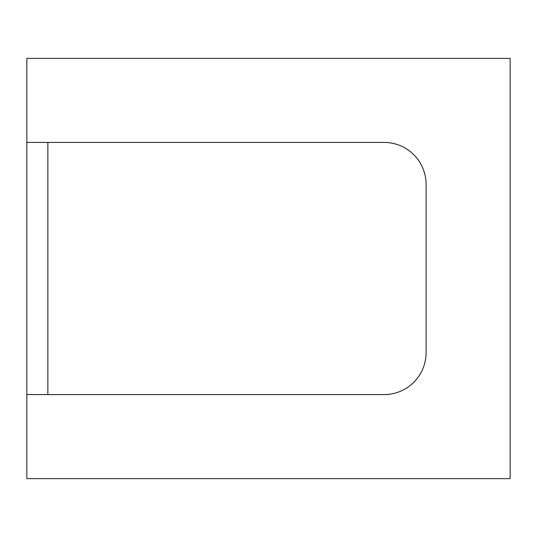 <?xml version="1.0" encoding="UTF-8"?>
<svg xmlns="http://www.w3.org/2000/svg" width="537" height="537" viewBox="0 0 537 537"><rect width="100%" height="100%" fill="white"/><g stroke="black" fill="none" stroke-linecap="round" stroke-linejoin="round"><path stroke-width="0.81" d="M26.85 478.628L26.85 58.372L510.15 58.372L510.15 478.628L26.85 478.628M26.85 394.581L384.069 394.581A42.027 42.027 0 0 0 426.096 352.554L426.096 184.446A42.027 42.027 0 0 0 384.069 142.419L26.85 142.419M47.86 142.419L47.86 394.581"/></g></svg>
